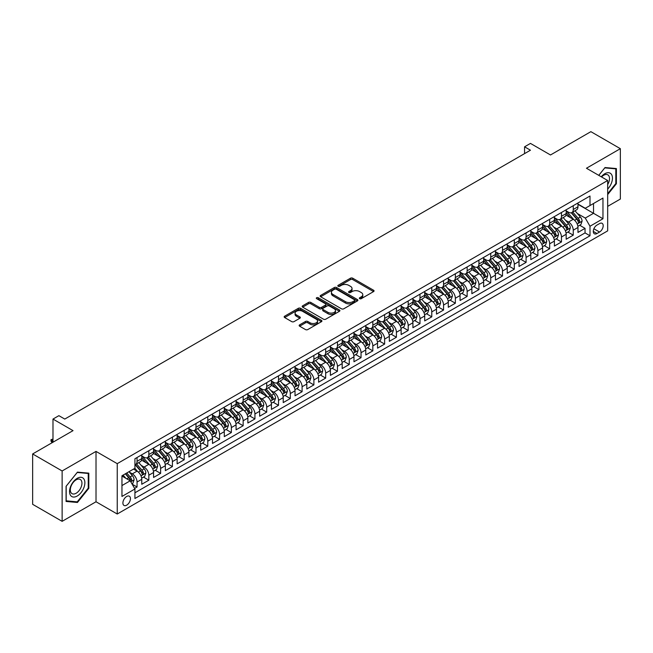<?xml version="1.0" encoding="UTF-8"?>
<svg xmlns="http://www.w3.org/2000/svg" width="653" height="653" viewBox="0 0 653 653"><rect width="100%" height="100%" fill="white"/><g stroke="black" fill="none" stroke-linecap="round" stroke-linejoin="round"><path stroke-width="0.98" d="M359.664 298.682A1.143 0.661 0 0 0 361.28 298.682L373.573 291.581A1.633 0.947 0 0 0 374.055 290.911A1.633 0.947 0 0 0 373.573 290.242L352.751 278.219A1.633 0.947 0 0 0 350.432 278.219L338.14 285.32A1.143 0.661 0 0 0 337.805 285.785A1.143 0.661 0 0 0 338.14 286.251A1.143 0.661 0 0 0 339.756 286.251L341.348 285.337A5.24 3.02 0 0 1 348.751 285.337L350.49 286.341A5.24 3.02 0 0 1 352.024 288.479A5.24 3.02 0 0 1 350.49 290.609L348.898 291.532A1.143 0.661 0 0 0 348.563 291.997A1.143 0.661 0 0 0 348.898 292.471A1.143 0.661 0 0 0 350.522 292.471L352.114 291.548A5.24 3.02 0 0 1 359.517 291.548L361.256 292.552A5.24 3.02 0 0 1 362.782 294.691A5.24 3.02 0 0 1 361.256 296.829L359.664 297.744A1.143 0.661 0 0 0 359.33 298.217A1.143 0.661 0 0 0 359.664 298.682L359.664 297.744M126.674 505.169A5.338 3.077 120 0 0 130.159 500.467A5.338 3.077 120 0 0 129.335 496.198A5.338 3.077 120 0 0 126.674 496.46A5.338 3.077 120 0 0 123.188 501.161A5.338 3.077 120 0 0 124.005 505.438A5.338 3.077 120 0 0 126.674 505.169M299.629 324.851A1.633 0.947 0 0 0 299.156 325.521A1.633 0.947 0 0 0 299.629 326.19L305.473 329.561A1.633 0.947 0 0 0 307.792 329.561L321.447 321.684A1.633 0.947 0 0 0 321.921 321.015A1.633 0.947 0 0 0 321.447 320.345L300.617 308.322A1.633 0.947 0 0 0 298.299 308.322L284.643 316.199A1.633 0.947 0 0 0 284.169 316.868A1.633 0.947 0 0 0 284.643 317.538L291.703 321.611A1.633 0.947 0 0 0 294.021 321.611L299.866 318.24A1.633 0.947 0 0 0 300.339 317.57A1.633 0.947 0 0 0 299.866 316.901L296.364 314.885A4.375 2.53 0 0 1 295.083 313.097A4.375 2.53 0 0 1 297.784 310.763A4.375 2.53 0 0 1 302.551 311.31L316.264 319.227A4.375 2.53 0 0 1 317.546 321.015A4.375 2.53 0 0 1 314.844 323.349A4.375 2.53 0 0 1 310.077 322.802L307.792 321.48A1.633 0.947 0 0 0 305.473 321.48L299.629 324.851L299.629 326.19M607.674 206.364L620.35 199.051L620.35 148.68L590.875 131.661L550.495 154.973L530.456 143.407L524.563 146.811L530.456 150.214L64.778 419.071L58.884 415.667L52.983 419.071L52.983 442.212M62.125 470.968L62.125 521.339L96.015 501.765L96.015 451.403L62.125 470.968L32.65 453.949L73.03 430.637L52.983 419.071M96.015 451.403L117.238 463.654L607.674 180.497L607.674 230.868L117.238 514.017L117.238 463.654M620.35 148.68L586.459 168.245L607.674 180.497M341.462 308.787A1.633 0.947 0 0 0 343.78 308.787L357.436 300.902A1.633 0.947 0 0 0 357.909 300.233A1.633 0.947 0 0 0 357.436 299.564L336.605 287.54A1.633 0.947 0 0 0 334.287 287.54L320.631 295.425A1.633 0.947 0 0 0 320.158 296.095A1.633 0.947 0 0 0 320.631 296.756L341.462 308.787M317.097 298.927A1.143 0.661 0 0 1 318.264 299.09L318.264 297.727L339.438 309.955A1.633 0.947 0 0 1 339.919 310.624A1.633 0.947 0 0 1 339.438 311.293L325.782 319.178A1.633 0.947 0 0 1 323.472 319.178L302.641 307.147L302.641 305.816A1.633 0.947 0 0 0 302.159 306.477A1.633 0.947 0 0 0 302.641 307.147M302.641 305.816L308.485 302.437A1.633 0.947 0 0 1 310.795 302.437L319.244 307.318A1.633 0.947 0 0 0 321.562 307.318L325.439 305.082A1.633 0.947 0 0 0 325.912 304.412A1.633 0.947 0 0 0 325.439 303.743L316.64 298.666A1.143 0.661 0 0 1 316.305 298.192A1.143 0.661 0 0 1 317.015 297.588A1.143 0.661 0 0 1 318.264 297.727M62.125 521.339L32.65 504.32L32.65 453.949M134.6 488.411L137.048 486.999L132.151 484.175M129.367 472.152L132.33 473.858A6.669 3.853 60 0 1 137.048 482.028L141.758 479.31L141.758 484.273L148.835 480.192L143.472 477.098M141.162 465.344L144.117 467.058A6.669 3.853 60 0 1 148.835 475.221L153.553 472.503L153.553 477.465L160.622 473.384L155.259 470.291M152.949 458.537L155.912 460.251A6.669 3.853 60 0 1 160.622 468.413L165.34 465.695L165.34 470.666L172.416 466.577L167.046 463.483M164.736 451.729L167.699 453.443A6.669 3.853 60 0 1 172.416 461.606L177.126 458.888L177.126 463.859L184.203 459.769L178.84 456.676M176.53 444.93L179.485 446.636A6.669 3.853 60 0 1 184.203 454.806L188.921 452.08L188.921 457.051L195.99 452.962L190.627 449.868M188.317 438.122L191.28 439.828A6.669 3.853 60 0 1 195.99 447.999L200.708 445.273L200.708 450.244L207.785 446.162L202.414 443.06M200.104 431.315L203.067 433.021A6.669 3.853 60 0 1 207.785 441.191L212.494 438.465L212.494 443.436L219.571 439.355L214.208 436.253M211.899 424.507L214.853 426.213A6.669 3.853 60 0 1 219.571 434.384L224.289 431.657L224.289 436.628L231.358 432.547L225.995 429.445M223.685 417.7L226.64 419.406A6.669 3.853 60 0 1 231.358 427.576L236.076 424.858L236.076 429.821L243.153 425.74L237.782 422.646M235.472 410.892L238.435 412.606A6.669 3.853 60 0 1 243.153 420.769L247.862 418.051L247.862 423.013L254.939 418.932L249.577 415.839M247.267 404.085L250.221 405.799A6.669 3.853 60 0 1 254.939 413.961L259.657 411.243L259.657 416.214L266.726 412.125L261.363 409.031M259.053 397.277L262.008 398.991A6.669 3.853 60 0 1 266.726 407.154L271.444 404.436L271.444 409.407L278.521 405.317L273.15 402.224M270.84 390.478L273.803 392.184A6.669 3.853 60 0 1 278.521 400.354L283.231 397.628L283.231 402.599L290.307 398.51L284.945 395.416M282.635 383.67L285.59 385.376A6.669 3.853 60 0 1 290.307 393.547L295.025 390.821L295.025 395.791L302.094 391.71L296.731 388.608M294.421 376.863L297.376 378.569A6.669 3.853 60 0 1 302.094 386.739L306.812 384.013L306.812 388.984L313.889 384.903L308.518 381.801M306.208 370.055L309.171 371.761A6.669 3.853 60 0 1 313.889 379.932L318.599 377.205L318.599 382.176L325.676 378.095L320.313 374.993M318.003 363.248L320.958 364.954A6.669 3.853 60 0 1 325.676 373.124L330.394 370.406L330.394 375.369L337.462 371.288L332.099 368.194M329.789 356.44L332.744 358.154A6.669 3.853 60 0 1 337.462 366.317L342.18 363.599L342.18 368.561L349.257 364.48L343.886 361.387M341.576 349.633L344.539 351.347A6.669 3.853 60 0 1 349.257 359.509L353.967 356.791L353.967 361.762L361.044 357.673L355.681 354.579M353.371 342.825L356.326 344.539A6.669 3.853 60 0 1 361.044 352.702L365.762 349.984L365.762 354.954L372.83 350.865L367.468 347.771M365.158 336.026L368.112 337.732A6.669 3.853 60 0 1 372.83 345.902L377.548 343.176L377.548 348.147L384.625 344.058L379.254 340.964M376.944 329.218L379.907 330.924A6.669 3.853 60 0 1 384.625 339.095L389.335 336.368L389.335 341.339L396.412 337.258L391.049 334.156M388.739 322.411L391.694 324.117A6.669 3.853 60 0 1 396.412 332.287L401.13 329.561L401.13 334.532L408.198 330.451L402.836 327.349M400.526 315.603L403.481 317.309A6.669 3.853 60 0 1 408.198 325.48L412.916 322.753L412.916 327.724L419.993 323.643L414.622 320.541M412.312 308.796L415.275 310.502A6.669 3.853 60 0 1 419.993 318.672L424.703 315.954L424.703 320.917L431.78 316.836L426.417 313.742M424.107 301.988L427.062 303.702A6.669 3.853 60 0 1 431.78 311.865L436.498 309.147L436.498 314.109L443.567 310.028L438.204 306.934M435.894 295.18L438.849 296.895A6.669 3.853 60 0 1 443.567 305.057L448.285 302.339L448.285 307.302L455.361 303.221L449.99 300.127M447.68 288.373L450.643 290.087A6.669 3.853 60 0 1 455.361 298.25L460.071 295.531L460.071 300.502L467.148 296.413L461.785 293.319M459.475 281.574L462.43 283.28A6.669 3.853 60 0 1 467.148 291.45L471.866 288.724L471.866 293.695L478.935 289.606L473.572 286.512M471.262 274.766L474.217 276.472A6.669 3.853 60 0 1 478.935 284.643L483.653 281.916L483.653 286.887L490.73 282.806L485.359 279.704M483.049 267.959L486.012 269.665A6.669 3.853 60 0 1 490.73 277.835L495.439 275.109L495.439 280.08L502.516 275.999L497.153 272.897M494.843 261.151L497.798 262.857A6.669 3.853 60 0 1 502.516 271.028L507.234 268.301L507.234 273.272L514.303 269.191L508.94 266.089M506.63 254.344L509.585 256.049A6.669 3.853 60 0 1 514.303 264.22L519.021 261.494L519.021 266.465L526.098 262.384L520.727 259.282M518.417 247.536L521.38 249.242A6.669 3.853 60 0 1 526.098 257.413L530.807 254.694L530.807 259.657L537.884 255.576L532.521 252.482M530.212 240.728L533.166 242.443A6.669 3.853 60 0 1 537.884 250.605L542.602 247.887L542.602 252.85L549.671 248.769L544.308 245.675M541.998 233.921L544.953 235.635A6.669 3.853 60 0 1 549.671 243.798L554.389 241.079L554.389 246.05L561.466 241.961L556.095 238.867M553.785 227.113L556.748 228.828A6.669 3.853 60 0 1 561.466 236.998L566.175 234.272L566.175 239.243L573.252 235.153L573.252 230.191A6.669 3.853 -120 0 0 568.534 222.02L565.58 220.314M567.89 232.06L573.252 235.153M141.758 479.31A6.669 3.853 -120 0 0 137.048 471.14L133.506 469.099M153.553 472.503A6.669 3.853 -120 0 0 148.835 464.332L141.546 460.12M165.34 465.695A6.669 3.853 -120 0 0 160.622 457.524L153.333 453.313M177.126 458.888A6.669 3.853 -120 0 0 172.416 450.717L165.119 446.513M188.921 452.08A6.669 3.853 -120 0 0 184.203 443.909L176.914 439.706M200.708 445.273A6.669 3.853 -120 0 0 195.99 437.11L188.701 432.898M212.494 438.465A6.669 3.853 -120 0 0 207.785 430.303L200.487 426.091M224.289 431.657A6.669 3.853 -120 0 0 219.571 423.495L212.282 419.283M236.076 424.858A6.669 3.853 -120 0 0 231.358 416.687L224.069 412.476M247.862 418.051A6.669 3.853 -120 0 0 243.153 409.88L235.855 405.668M259.657 411.243A6.669 3.853 -120 0 0 254.939 403.072L247.65 398.861M271.444 404.436A6.669 3.853 -120 0 0 266.726 396.265L259.437 392.061M283.231 397.628A6.669 3.853 -120 0 0 278.521 389.457L271.224 385.254M295.025 390.821A6.669 3.853 -120 0 0 290.307 382.658L283.018 378.446M306.812 384.013A6.669 3.853 -120 0 0 302.094 375.85L294.805 371.639M318.599 377.205A6.669 3.853 -120 0 0 313.889 369.043L306.592 364.831M330.394 370.406A6.669 3.853 -120 0 0 325.676 362.235L318.386 358.024M342.18 363.599A6.669 3.853 -120 0 0 337.462 355.428L330.173 351.216M353.967 356.791A6.669 3.853 -120 0 0 349.257 348.62L341.96 344.409M365.762 349.984A6.669 3.853 -120 0 0 361.044 341.813L353.755 337.609M377.548 343.176A6.669 3.853 -120 0 0 372.83 335.005L365.541 330.802M389.335 336.368A6.669 3.853 -120 0 0 384.625 328.198L377.328 323.994M401.13 329.561A6.669 3.853 -120 0 0 396.412 321.398L389.123 317.187M412.916 322.753A6.669 3.853 -120 0 0 408.198 314.591L400.909 310.379M424.703 315.954A6.669 3.853 -120 0 0 419.993 307.783L412.696 303.572M436.498 309.147A6.669 3.853 -120 0 0 431.78 300.976L424.491 296.764M448.285 302.339A6.669 3.853 -120 0 0 443.567 294.168L436.277 289.956M460.071 295.531A6.669 3.853 -120 0 0 455.361 287.361L448.064 283.157M471.866 288.724A6.669 3.853 -120 0 0 467.148 280.553L459.859 276.35M483.653 281.916A6.669 3.853 -120 0 0 478.935 273.746L471.646 269.542M495.439 275.109A6.669 3.853 -120 0 0 490.73 266.946L483.432 262.735M507.234 268.301A6.669 3.853 -120 0 0 502.516 260.139L495.227 255.927M519.021 261.494A6.669 3.853 -120 0 0 514.303 253.331L507.014 249.119M530.807 254.694A6.669 3.853 -120 0 0 526.098 246.524L518.8 242.312M542.602 247.887A6.669 3.853 -120 0 0 537.884 239.716L530.595 235.504M554.389 241.079A6.669 3.853 -120 0 0 549.671 232.909L542.382 228.697M566.175 234.272A6.669 3.853 -120 0 0 561.466 226.101L554.168 221.898M599.544 223.587L596.948 225.081A5.167 2.987 120 0 0 593.569 229.636A5.167 2.987 120 0 0 594.361 233.782A5.167 2.987 120 0 0 596.948 233.521L599.544 232.027A5.167 2.987 120 0 0 602.915 227.473A5.167 2.987 120 0 0 602.123 223.326A5.167 2.987 120 0 0 599.544 223.587M121.956 485.571L130.208 480.804L134.926 488.975L134.926 498.5L589.994 235.766L589.994 226.24L585.276 218.069L577.366 213.507M134.926 488.975L121.956 496.46L121.956 475.768L134.926 468.283L134.926 458.749L589.994 196.022L589.994 205.548L602.964 198.063L602.964 218.755L589.994 226.24M141.758 455.892L144.117 457.255A6.669 3.853 60 0 0 147.456 457.582L152.165 454.863A6.669 3.853 -120 0 0 153.553 451.811L153.553 447.999M153.553 449.084L155.912 450.448A6.669 3.853 60 0 0 159.242 450.774L163.96 448.056A6.669 3.853 -120 0 0 165.34 445.003L165.34 441.191M165.34 442.277L167.699 443.64A6.669 3.853 60 0 0 171.029 443.967L175.747 441.248A6.669 3.853 -120 0 0 177.126 438.196L177.126 434.384M177.126 435.469L179.485 436.833A6.669 3.853 60 0 0 182.824 437.167L187.533 434.441A6.669 3.853 -120 0 0 188.921 431.388L188.921 427.576M188.921 428.67L191.28 430.025A6.669 3.853 60 0 0 194.61 430.36L199.328 427.633A6.669 3.853 -120 0 0 200.708 424.581L200.708 420.769M200.708 421.862L203.067 423.217A6.669 3.853 60 0 0 206.397 423.552L211.115 420.826A6.669 3.853 -120 0 0 212.494 417.773L212.494 413.961M212.494 415.055L214.853 416.418A6.669 3.853 60 0 0 218.192 416.745L222.902 414.018A6.669 3.853 -120 0 0 224.289 410.966L224.289 407.154M224.289 408.247L226.64 409.611A6.669 3.853 60 0 0 229.978 409.937L234.696 407.219A6.669 3.853 -120 0 0 236.076 404.166L236.076 400.354M236.076 401.44L238.435 402.803A6.669 3.853 60 0 0 241.765 403.13L246.483 400.411A6.669 3.853 -120 0 0 247.862 397.359L247.862 393.547M247.862 394.632L250.221 395.996A6.669 3.853 60 0 0 253.56 396.322L258.27 393.604A6.669 3.853 -120 0 0 259.657 390.551L259.657 386.739M259.657 387.825L262.008 389.188A6.669 3.853 60 0 0 265.347 389.514L270.064 386.796A6.669 3.853 -120 0 0 271.444 383.744L271.444 379.932M271.444 381.017L273.803 382.38A6.669 3.853 60 0 0 277.133 382.715L281.851 379.989A6.669 3.853 -120 0 0 283.231 376.936L283.231 373.124M283.231 374.21L285.59 375.573A6.669 3.853 60 0 0 288.928 375.908L293.638 373.181A6.669 3.853 -120 0 0 295.025 370.129L295.025 366.317M295.025 367.41L297.376 368.765A6.669 3.853 60 0 0 300.715 369.1L305.433 366.374A6.669 3.853 -120 0 0 306.812 363.321L306.812 359.509M306.812 360.603L309.171 361.958A6.669 3.853 60 0 0 312.501 362.293L317.219 359.566A6.669 3.853 -120 0 0 318.599 356.514L318.599 352.702M318.599 353.795L320.958 355.159A6.669 3.853 60 0 0 324.296 355.485L329.006 352.767A6.669 3.853 -120 0 0 330.394 349.714L330.394 345.902M330.394 346.988L332.744 348.351A6.669 3.853 60 0 0 336.083 348.678L340.801 345.959A6.669 3.853 -120 0 0 342.18 342.907L342.18 339.095M342.18 340.18L344.539 341.543A6.669 3.853 60 0 0 347.869 341.87L352.587 339.152A6.669 3.853 -120 0 0 353.967 336.099L353.967 332.287M353.967 333.373L356.326 334.736A6.669 3.853 60 0 0 359.664 335.062L364.374 332.344A6.669 3.853 -120 0 0 365.762 329.292L365.762 325.48M365.762 326.565L368.112 327.928A6.669 3.853 60 0 0 371.451 328.263L376.169 325.537A6.669 3.853 -120 0 0 377.548 322.484L377.548 318.672M377.548 319.758L379.907 321.121A6.669 3.853 60 0 0 383.238 321.456L387.955 318.729A6.669 3.853 -120 0 0 389.335 315.677L389.335 311.865M389.335 312.958L391.694 314.313A6.669 3.853 60 0 0 395.032 314.648L399.742 311.922A6.669 3.853 -120 0 0 401.13 308.869L401.13 305.057M401.13 306.151L403.481 307.506A6.669 3.853 60 0 0 406.819 307.841L411.537 305.114A6.669 3.853 -120 0 0 412.916 302.061L412.916 298.25M412.916 299.343L415.275 300.707A6.669 3.853 60 0 0 418.606 301.033L423.324 298.315A6.669 3.853 -120 0 0 424.703 295.254L424.703 291.442M424.703 292.536L427.062 293.899A6.669 3.853 60 0 0 430.4 294.225L435.11 291.507A6.669 3.853 -120 0 0 436.498 288.455L436.498 284.643M436.498 285.728L438.849 287.091A6.669 3.853 60 0 0 442.187 287.418L446.905 284.7A6.669 3.853 -120 0 0 448.285 281.647L448.285 277.835M448.285 278.921L450.643 280.284A6.669 3.853 60 0 0 453.974 280.61L458.692 277.892A6.669 3.853 -120 0 0 460.071 274.84L460.071 271.028M460.071 272.113L462.43 273.476A6.669 3.853 60 0 0 465.769 273.811L470.478 271.085A6.669 3.853 -120 0 0 471.866 268.032L471.866 264.22M471.866 265.306L474.217 266.669A6.669 3.853 60 0 0 477.555 267.004L482.273 264.277A6.669 3.853 -120 0 0 483.653 261.224L483.653 257.413M483.653 258.506L486.012 259.861A6.669 3.853 60 0 0 489.342 260.196L494.06 257.47A6.669 3.853 -120 0 0 495.439 254.417L495.439 250.605M495.439 251.699L497.798 253.054A6.669 3.853 60 0 0 501.137 253.388L505.846 250.662A6.669 3.853 -120 0 0 507.234 247.609L507.234 243.798M507.234 244.891L509.585 246.254A6.669 3.853 60 0 0 512.923 246.581L517.641 243.855A6.669 3.853 -120 0 0 519.021 240.802L519.021 236.99M519.021 238.084L521.38 239.447A6.669 3.853 60 0 0 524.71 239.773L529.428 237.055A6.669 3.853 -120 0 0 530.807 234.003L530.807 230.191M530.807 231.276L533.166 232.639A6.669 3.853 60 0 0 536.505 232.966L541.215 230.248A6.669 3.853 -120 0 0 542.602 227.195L542.602 223.383M542.602 224.469L544.953 225.832A6.669 3.853 60 0 0 548.291 226.158L553.009 223.44A6.669 3.853 -120 0 0 554.389 220.388L554.389 216.576M554.389 217.661L556.748 219.024A6.669 3.853 60 0 0 560.078 219.359L564.796 216.633A6.669 3.853 -120 0 0 566.175 213.58L566.175 209.768M134.926 492.786L585.039 232.909L585.039 228.354L577.97 232.435L577.97 227.464A6.669 3.853 -120 0 0 573.252 219.294L565.963 215.09M566.175 210.854L568.534 212.217A6.669 3.853 -120 0 0 571.873 212.551A6.669 3.853 -120 0 0 573.252 209.499L573.252 205.687M571.873 212.551L576.583 209.825A6.669 3.853 -120 0 0 577.97 206.772L577.97 202.961M137.048 457.524L137.048 461.336A6.669 3.853 60 0 1 135.661 464.389A6.669 3.853 60 0 1 134.926 464.658M135.661 464.389L140.379 461.671A6.669 3.853 -120 0 0 141.758 458.618L141.758 454.806M148.835 450.717L148.835 454.529A6.669 3.853 60 0 1 147.456 457.582M160.622 443.909L160.622 447.721A6.669 3.853 60 0 1 159.242 450.774M172.416 437.102L172.416 440.914A6.669 3.853 60 0 1 171.029 443.967M184.203 430.303L184.203 434.114A6.669 3.853 60 0 1 182.824 437.167M195.99 423.495L195.99 427.307A6.669 3.853 60 0 1 194.61 430.36M207.785 416.687L207.785 420.499A6.669 3.853 60 0 1 206.397 423.552M219.571 409.88L219.571 413.692A6.669 3.853 60 0 1 218.192 416.745M231.358 403.072L231.358 406.884A6.669 3.853 60 0 1 229.978 409.937M243.153 396.265L243.153 400.077A6.669 3.853 60 0 1 241.765 403.13M254.939 389.457L254.939 393.269A6.669 3.853 60 0 1 253.56 396.322M266.726 382.65L266.726 386.462A6.669 3.853 60 0 1 265.347 389.514M278.521 375.85L278.521 379.662A6.669 3.853 60 0 1 277.133 382.715M290.307 369.043L290.307 372.855A6.669 3.853 60 0 1 288.928 375.908M302.094 362.235L302.094 366.047A6.669 3.853 60 0 1 300.715 369.1M313.889 355.428L313.889 359.24A6.669 3.853 60 0 1 312.501 362.293M325.676 348.62L325.676 352.432A6.669 3.853 60 0 1 324.296 355.485M337.462 341.813L337.462 345.625A6.669 3.853 60 0 1 336.083 348.678M349.257 335.005L349.257 338.817A6.669 3.853 60 0 1 347.869 341.87M361.044 328.198L361.044 332.01A6.669 3.853 60 0 1 359.664 335.062M372.83 321.398L372.83 325.21A6.669 3.853 60 0 1 371.451 328.263M384.625 314.591L384.625 318.403A6.669 3.853 60 0 1 383.238 321.456M396.412 307.783L396.412 311.595A6.669 3.853 60 0 1 395.032 314.648M408.198 300.976L408.198 304.788A6.669 3.853 60 0 1 406.819 307.841M419.993 294.168L419.993 297.98A6.669 3.853 60 0 1 418.606 301.033M431.78 287.361L431.78 291.173A6.669 3.853 60 0 1 430.4 294.225M443.567 280.553L443.567 284.365A6.669 3.853 60 0 1 442.187 287.418M455.361 273.746L455.361 277.558A6.669 3.853 60 0 1 453.974 280.61M467.148 266.946L467.148 270.758A6.669 3.853 60 0 1 465.769 273.811M478.935 260.139L478.935 263.951A6.669 3.853 60 0 1 477.555 267.004M490.73 253.331L490.73 257.143A6.669 3.853 60 0 1 489.342 260.196M502.516 246.524L502.516 250.336A6.669 3.853 60 0 1 501.137 253.388M514.303 239.716L514.303 243.528A6.669 3.853 60 0 1 512.923 246.581M526.098 232.909L526.098 236.721A6.669 3.853 60 0 1 524.71 239.773M537.884 226.101L537.884 229.913A6.669 3.853 60 0 1 536.505 232.966M549.671 219.294L549.671 223.106A6.669 3.853 60 0 1 548.291 226.158M561.466 212.494L561.466 216.298A6.669 3.853 60 0 1 560.078 219.359M561.466 236.998L561.466 241.961M549.671 243.798L549.671 248.769M537.884 250.605L537.884 255.576M526.098 257.413L526.098 262.384M514.303 264.22L514.303 269.191M502.516 271.028L502.516 275.999M490.73 277.835L490.73 282.806M478.935 284.643L478.935 289.606M467.148 291.45L467.148 296.413M455.361 298.25L455.361 303.221M443.567 305.057L443.567 310.028M431.78 311.865L431.78 316.836M419.993 318.672L419.993 323.643M408.198 325.48L408.198 330.451M396.412 332.287L396.412 337.258M384.625 339.095L384.625 344.058M372.83 345.902L372.83 350.865M361.044 352.702L361.044 357.673M349.257 359.509L349.257 364.48M337.462 366.317L337.462 371.288M325.676 373.124L325.676 378.095M313.889 379.932L313.889 384.903M302.094 386.739L302.094 391.71M290.307 393.547L290.307 398.51M278.521 400.354L278.521 405.317M266.726 407.154L266.726 412.125M254.939 413.961L254.939 418.932M243.153 420.769L243.153 425.74M231.358 427.576L231.358 432.547M219.571 434.384L219.571 439.355M207.785 441.191L207.785 446.162M195.99 447.999L195.99 452.962M184.203 454.806L184.203 459.769M172.416 461.606L172.416 466.577M160.622 468.413L160.622 473.384M148.835 475.221L148.835 480.192M137.048 482.028L137.048 486.999M130.208 480.804L121.956 476.037M585.276 218.069L593.528 213.311L593.528 203.507L602.964 198.063M577.97 204.324L602.964 218.755M577.97 204.054L585.276 208.274L589.994 205.548M96.015 501.765L117.238 514.017M524.563 146.811L524.563 153.61M579.676 225.252L585.039 228.354M585.039 232.909L589.994 235.766M607.674 194.578L616.399 183.73L616.399 168.556L605.021 167.543L598.752 175.347M66.075 501.455L77.446 502.475L88.824 488.322L88.824 473.147L77.446 472.135L66.075 486.289L66.075 501.455M615.812 183.387L616.399 183.73M88.237 487.979L88.824 488.322M76.246 501.782L77.446 502.475M360.121 298.845L361.256 298.184A5.24 3.02 0 0 0 362.782 296.054L362.782 294.691M352.024 288.479L352.024 289.834A5.24 3.02 0 0 1 350.49 291.973L349.355 292.626M373.557 291.597L352.751 279.582A1.633 0.947 0 0 0 350.432 279.582L338.597 286.414M357.411 300.919L336.605 288.904A1.633 0.947 0 0 0 334.287 288.904L320.656 296.772M354.538 300.698A1.143 0.661 0 0 0 354.873 300.233A1.143 0.661 0 0 0 354.538 299.768L336.254 289.214A1.143 0.661 0 0 0 334.638 289.214L332.957 290.177A5.24 3.02 0 0 0 331.422 292.315A5.24 3.02 0 0 0 332.957 294.454L345.453 301.67A5.24 3.02 0 0 0 352.865 301.67L354.538 300.698L354.538 302.061A1.143 0.661 0 0 0 354.873 301.596L354.873 300.233M331.422 292.315L331.422 293.679A5.24 3.02 0 0 0 332.957 295.817L332.957 294.454M354.538 302.061L352.865 303.033A5.24 3.02 0 0 1 345.453 303.033L332.957 295.817M302.666 307.163L308.485 303.8L308.485 302.437M325.912 304.412L325.912 305.767A1.633 0.947 0 0 1 325.439 306.437L321.562 308.681A1.633 0.947 0 0 1 319.244 308.681L310.795 303.8A1.633 0.947 0 0 0 308.485 303.8M318.264 299.09L339.421 311.301M328.01 312.379A4.375 2.53 0 0 0 332.785 312.926A4.375 2.53 0 0 0 335.487 310.591A4.375 2.53 0 0 0 334.205 308.804L329.373 306.012A1.633 0.947 0 0 0 327.055 306.012L323.178 308.249A1.633 0.947 0 0 0 322.704 308.918A1.633 0.947 0 0 0 323.178 309.587L328.01 312.379L328.01 313.742A4.375 2.53 0 0 0 332.785 314.289A4.375 2.53 0 0 0 335.487 311.954L335.487 310.591M322.704 308.918L322.704 310.281A1.633 0.947 0 0 0 323.178 310.95L323.178 309.587M328.01 313.742L323.178 310.95M317.546 321.015L317.546 322.37A4.375 2.53 0 0 1 314.844 324.712A4.375 2.53 0 0 1 310.077 324.157L307.792 322.843A1.633 0.947 0 0 0 305.473 322.843L299.654 326.206M295.083 313.097L295.083 314.46A4.375 2.53 0 0 0 296.364 316.24L296.364 314.885M299.866 316.901L299.866 318.24L296.364 316.24M321.447 320.345L321.447 321.684L300.617 309.677A1.633 0.947 0 0 0 298.299 309.677L284.667 317.554M577.864 226.297L580.917 224.542L582.092 221.138A4.416 2.555 -120 0 0 580.37 216.984L574.983 210.748M573.905 219.726L567.522 212.331A12.758 7.363 -120 0 0 566.175 210.927M570.404 217.653L566.828 213.515A10.587 6.114 -120 0 0 566.175 212.805M571.269 212.788L576.721 219.098A4.416 2.555 60 0 1 578.297 222.142C578.958 223.032 579.431 222.755 579.709 221.326A4.416 2.555 -120 0 0 578.134 218.282L572.746 212.045M571.587 212.682L577.448 219.465A2.253 1.298 60 0 1 578.011 220.347L579.709 221.326M578.297 222.142L578.615 222.665M607.674 189.101A10.84 6.261 120 0 0 612.31 176.539A10.84 6.261 120 0 0 604.784 173.731A10.84 6.261 120 0 0 601.242 176.783M607.674 184.562A8.203 4.734 120 0 0 607.812 174.849A8.203 4.734 120 0 0 603.715 175.257A8.203 4.734 120 0 0 601.568 176.971M598.777 175.363L604.784 167.878L615.812 168.866L615.812 183.558L607.674 193.68M615.077 168.441L615.812 168.866M83.853 487.758A10.84 6.261 120 0 0 81.045 477.294A10.84 6.261 120 0 0 70.581 486.575A10.84 6.261 120 0 0 73.381 497.047A10.84 6.261 120 0 0 83.853 487.758M81.16 486.999A8.203 4.734 120 0 0 80.246 479.441A8.203 4.734 120 0 0 71.112 486.101A8.203 4.734 120 0 0 72.034 493.652A8.203 4.734 120 0 0 81.16 486.999M66.19 500.884L66.19 486.183L77.217 472.47L88.237 473.458L88.237 488.15L77.217 501.863L66.075 500.81M87.51 473.033L88.237 473.458M566.078 233.105L569.122 231.342L570.306 227.938A4.416 2.555 -120 0 0 568.583 223.791L563.196 217.555M562.119 226.534L555.727 219.139A12.758 7.363 -120 0 0 554.389 217.735M558.617 224.461L555.042 220.322A10.587 6.114 -120 0 0 554.389 219.612M559.482 219.596L564.927 225.905A4.416 2.555 60 0 1 566.502 228.95C567.171 229.832 567.637 229.562 567.922 228.134A4.416 2.555 -120 0 0 566.347 225.089L560.96 218.853M559.801 219.49L565.653 226.273A2.253 1.298 60 0 1 566.224 227.154L567.922 228.134M566.502 228.95L566.828 229.472M554.291 239.912L557.336 238.149L558.511 234.745A4.416 2.555 -120 0 0 556.797 230.599L551.41 224.363M550.324 233.341L543.941 225.946A12.758 7.363 -120 0 0 542.602 224.542M546.822 231.268L543.255 227.13A10.587 6.114 -120 0 0 542.602 226.42M547.687 226.403L553.14 232.713A4.416 2.555 60 0 1 554.715 235.749C555.376 236.639 555.85 236.37 556.127 234.933A4.416 2.555 -120 0 0 554.552 231.897L549.165 225.652M548.014 226.297L553.866 233.08A2.253 1.298 60 0 1 554.43 233.954L556.127 234.933M554.715 235.749L555.034 236.28M542.496 246.72L545.549 244.957L546.724 241.553A4.416 2.555 -120 0 0 545.002 237.406L539.615 231.17M538.537 240.149L532.154 232.754A12.758 7.363 -120 0 0 530.807 231.35M535.036 238.076L531.46 233.937A10.587 6.114 -120 0 0 530.807 233.227M535.901 233.211L541.353 239.512A4.416 2.555 60 0 1 542.929 242.557C543.59 243.447 544.063 243.177 544.341 241.741A4.416 2.555 -120 0 0 542.765 238.696L537.378 232.46M536.219 233.105L542.08 239.88A2.253 1.298 60 0 1 542.643 240.761L544.341 241.741M542.929 242.557L543.247 243.079M530.709 253.527L533.754 251.764L534.938 248.36A4.416 2.555 -120 0 0 533.215 244.214L527.828 237.978M526.751 246.956L520.359 239.561A12.758 7.363 -120 0 0 519.021 238.157M523.249 244.875L519.674 240.745A10.587 6.114 -120 0 0 519.021 240.035M524.114 240.018L529.559 246.32A4.416 2.555 60 0 1 531.134 249.364C531.803 250.254 532.268 249.985 532.554 248.548A4.416 2.555 -120 0 0 530.979 245.504L525.592 239.267M524.432 239.912L530.285 246.687A2.253 1.298 60 0 1 530.856 247.569L532.554 248.548M531.134 249.364L531.46 249.887M518.923 260.327L521.967 258.572L523.143 255.168A4.416 2.555 -120 0 0 521.429 251.021L516.041 244.785M514.956 253.764L508.573 246.369A12.758 7.363 -120 0 0 507.234 244.965M511.454 251.683L507.887 247.552A10.587 6.114 -120 0 0 507.234 246.834M512.319 246.818L517.772 253.127A4.416 2.555 60 0 1 519.347 256.172C520.008 257.062 520.482 256.792 520.759 255.356A4.416 2.555 -120 0 0 519.184 252.311L513.797 246.075M512.646 246.72L518.498 253.495A2.253 1.298 60 0 1 519.062 254.376L520.759 255.356M519.347 256.172L519.666 256.694M507.128 267.134L510.181 265.379L511.356 261.975A4.416 2.555 -120 0 0 509.634 257.829L504.247 251.593M503.169 260.571L496.786 253.168A12.758 7.363 -120 0 0 495.439 251.772M499.667 258.49L496.092 254.352A10.587 6.114 -120 0 0 495.439 253.642M500.533 253.625L505.985 259.935A4.416 2.555 60 0 1 507.561 262.979C508.222 263.869 508.695 263.592 508.973 262.163A4.416 2.555 -120 0 0 507.397 259.119L502.01 252.882M500.851 253.527L506.712 260.302A2.253 1.298 60 0 1 507.275 261.184L508.973 262.163M507.561 262.979L507.879 263.502M495.341 273.942L498.386 272.187L499.569 268.783A4.416 2.555 -120 0 0 497.847 264.628L492.46 258.392M491.382 267.371L484.991 259.976A12.758 7.363 -120 0 0 483.653 258.572M487.881 265.298L484.306 261.159A10.587 6.114 -120 0 0 483.653 260.449M488.746 260.433L494.19 266.742A4.416 2.555 60 0 1 495.766 269.787C496.435 270.677 496.9 270.399 497.186 268.971A4.416 2.555 -120 0 0 495.611 265.926L490.223 259.69M489.064 260.335L494.917 267.11A2.253 1.298 60 0 1 495.488 267.991L497.186 268.971M495.766 269.787L496.092 270.309M483.555 280.749L486.599 278.994L487.775 275.59A4.416 2.555 -120 0 0 486.061 271.436L480.673 265.2M479.588 274.178L473.205 266.783A12.758 7.363 -120 0 0 471.866 265.379M476.086 272.105L472.519 267.967A10.587 6.114 -120 0 0 471.866 267.257M476.951 267.24L482.404 273.55A4.416 2.555 60 0 1 483.979 276.594C484.64 277.484 485.114 277.207 485.391 275.778A4.416 2.555 -120 0 0 483.816 272.734L478.429 266.497M477.278 267.134L483.13 273.917A2.253 1.298 60 0 1 483.693 274.799L485.391 275.778M483.979 276.594L484.297 277.117M471.76 287.557L474.813 285.794L475.988 282.39A4.416 2.555 -120 0 0 474.266 278.243L468.878 272.007M467.801 280.986L461.418 273.591A12.758 7.363 -120 0 0 460.071 272.187M464.299 278.913L460.724 274.774A10.587 6.114 -120 0 0 460.071 274.064M465.165 274.048L470.617 280.357A4.416 2.555 60 0 1 472.192 283.402C472.854 284.284 473.327 284.014 473.605 282.586A4.416 2.555 -120 0 0 472.029 279.541L466.642 273.305M465.483 273.942L471.344 280.725A2.253 1.298 60 0 1 471.907 281.606L473.605 282.586M472.192 283.402L472.511 283.924M459.973 294.364L463.018 292.601L464.201 289.197A4.416 2.555 -120 0 0 462.479 285.051L457.092 278.815M456.014 287.793L449.623 280.398A12.758 7.363 -120 0 0 448.285 278.994M452.513 285.72L448.938 281.582A10.587 6.114 -120 0 0 448.285 280.872M453.378 280.855L458.822 287.165A4.416 2.555 60 0 1 460.398 290.201C461.067 291.091 461.532 290.822 461.818 289.385A4.416 2.555 -120 0 0 460.243 286.349L454.855 280.104M453.696 280.749L459.549 287.532A2.253 1.298 60 0 1 460.12 288.406L461.818 289.385M460.398 290.201L460.724 290.732M448.187 301.172L451.231 299.409L452.407 296.005A4.416 2.555 -120 0 0 450.692 291.858L445.305 285.622M444.22 294.601L437.837 287.206A12.758 7.363 -120 0 0 436.498 285.802M440.718 292.528L437.151 288.389A10.587 6.114 -120 0 0 436.498 287.679M441.583 287.663L447.036 293.964A4.416 2.555 60 0 1 448.611 297.009C449.272 297.899 449.746 297.629 450.023 296.193A4.416 2.555 -120 0 0 448.448 293.148L443.06 286.912M441.91 287.557L447.762 294.332A2.253 1.298 60 0 1 448.325 295.213L450.023 296.193M448.611 297.009L448.929 297.539M436.392 307.979L439.445 306.216L440.62 302.812A4.416 2.555 -120 0 0 438.898 298.666L433.51 292.43M432.433 301.408L426.05 294.013A12.758 7.363 -120 0 0 424.703 292.609M428.931 299.335L425.356 295.197A10.587 6.114 -120 0 0 424.703 294.487M429.796 294.47L435.249 300.772A4.416 2.555 60 0 1 436.824 303.816C437.486 304.706 437.959 304.437 438.236 303A4.416 2.555 -120 0 0 436.661 299.956L431.274 293.719M430.115 294.364L435.975 301.139A2.253 1.298 60 0 1 436.539 302.021L438.236 303M436.824 303.816L437.143 304.339M424.605 314.779L427.65 313.024L428.833 309.62A4.416 2.555 -120 0 0 427.111 305.473L421.724 299.237M420.646 308.216L414.255 300.821A12.758 7.363 -120 0 0 412.916 299.417M417.145 306.135L413.569 302.004A10.587 6.114 -120 0 0 412.916 301.286M418.01 301.27L423.454 307.579A4.416 2.555 60 0 1 425.03 310.624C425.699 311.514 426.164 311.244 426.45 309.808A4.416 2.555 -120 0 0 424.874 306.763L419.487 300.527M418.328 301.172L424.181 307.947A2.253 1.298 60 0 1 424.752 308.828L426.45 309.808M425.03 310.624L425.356 311.146M412.818 321.586L415.863 319.831L417.038 316.427A4.416 2.555 -120 0 0 415.324 312.281L409.937 306.045M408.851 315.024L402.468 307.62A12.758 7.363 -120 0 0 401.13 306.224M405.35 312.942L401.783 308.804A10.587 6.114 -120 0 0 401.13 308.094M406.215 308.077L411.668 314.387A4.416 2.555 60 0 1 413.243 317.431C413.904 318.321 414.377 318.044 414.655 316.615A4.416 2.555 -120 0 0 413.08 313.571L407.692 307.334M406.541 307.979L412.394 314.754A2.253 1.298 60 0 1 412.957 315.636L414.655 316.615M413.243 317.431L413.561 317.954M401.024 328.394L404.076 326.639L405.252 323.235A4.416 2.555 -120 0 0 403.53 319.08L398.142 312.844M397.065 321.823L390.682 314.428A12.758 7.363 -120 0 0 389.335 313.032M393.563 319.75L389.988 315.611A10.587 6.114 -120 0 0 389.335 314.901M394.428 314.885L399.881 321.194A4.416 2.555 60 0 1 401.456 324.239C402.117 325.129 402.591 324.851 402.868 323.423A4.416 2.555 -120 0 0 401.293 320.378L395.906 314.142M394.747 314.787L400.607 321.562A2.253 1.298 60 0 1 401.171 322.443L402.868 323.423M401.456 324.239L401.775 324.761M389.237 335.201L392.282 333.446L393.465 330.043A4.416 2.555 -120 0 0 391.743 325.888L386.356 319.652M385.278 328.63L378.887 321.235A12.758 7.363 -120 0 0 377.548 319.831M381.776 326.557L378.201 322.419A10.587 6.114 -120 0 0 377.548 321.709M382.642 321.692L388.086 328.002A4.416 2.555 60 0 1 389.661 331.047C390.331 331.936 390.796 331.659 391.082 330.23A4.416 2.555 -120 0 0 389.506 327.186L384.119 320.95M382.96 321.586L388.813 328.369A2.253 1.298 60 0 1 389.384 329.251L391.082 330.23M389.661 331.047L389.988 331.569M377.45 342.009L380.495 340.246L381.67 336.842A4.416 2.555 -120 0 0 379.956 332.695L374.569 326.459M373.483 335.438L367.1 328.043A12.758 7.363 -120 0 0 365.762 326.639M369.982 333.365L366.415 329.226A10.587 6.114 -120 0 0 365.762 328.516M370.847 328.5L376.299 334.809A4.416 2.555 60 0 1 377.875 337.854C378.536 338.736 379.009 338.466 379.287 337.038A4.416 2.555 -120 0 0 377.712 333.993L372.324 327.757M371.173 328.394L377.026 335.177A2.253 1.298 60 0 1 377.589 336.058L379.287 337.038M377.875 337.854L378.193 338.376M365.656 348.816L368.708 347.053L369.884 343.649A4.416 2.555 -120 0 0 368.161 339.503L362.774 333.267M361.697 342.245L355.314 334.85A12.758 7.363 -120 0 0 353.967 333.446M358.195 340.172L354.62 336.034A10.587 6.114 -120 0 0 353.967 335.324M359.06 335.307L364.513 341.617A4.416 2.555 60 0 1 366.088 344.653C366.749 345.543 367.223 345.274 367.5 343.837A4.416 2.555 -120 0 0 365.925 340.801L360.538 334.565M359.379 335.201L365.239 341.984A2.253 1.298 60 0 1 365.802 342.858L367.5 343.837M366.088 344.653L366.406 345.184M353.869 355.624L356.913 353.861L358.097 350.457A4.416 2.555 -120 0 0 356.375 346.31L350.988 340.074M349.91 349.053L343.519 341.658A12.758 7.363 -120 0 0 342.18 340.254M346.408 346.98L342.833 342.841A10.587 6.114 -120 0 0 342.18 342.131M347.274 342.115L352.718 348.416A4.416 2.555 60 0 1 354.293 351.461C354.963 352.351 355.428 352.081 355.714 350.645A4.416 2.555 -120 0 0 354.138 347.6L348.751 341.364M347.592 342.009L353.444 348.784A2.253 1.298 60 0 1 354.016 349.665L355.714 350.645M354.293 351.461L354.62 351.991M342.082 362.431L345.127 360.668L346.302 357.264A4.416 2.555 -120 0 0 344.588 353.118L339.201 346.882M338.115 355.861L331.732 348.465A12.758 7.363 -120 0 0 330.394 347.061M334.614 353.787L331.047 349.649A10.587 6.114 -120 0 0 330.394 348.939M335.479 348.922L340.931 355.224A4.416 2.555 60 0 1 342.507 358.268C343.168 359.158 343.641 358.889 343.919 357.452A4.416 2.555 -120 0 0 342.343 354.408L336.956 348.171M335.805 348.816L341.658 355.591A2.253 1.298 60 0 1 342.221 356.473L343.919 357.452M342.507 358.268L342.825 358.791M330.287 369.231L333.34 367.476L334.516 364.072A4.416 2.555 -120 0 0 332.793 359.925L327.406 353.689M326.329 362.668L319.946 355.273A12.758 7.363 -120 0 0 318.599 353.869M322.827 360.587L319.252 356.456A10.587 6.114 -120 0 0 318.599 355.738M323.692 355.722L329.145 362.031A4.416 2.555 60 0 1 330.72 365.076C331.381 365.966 331.855 365.696 332.132 364.26A4.416 2.555 -120 0 0 330.557 361.215L325.17 354.979M324.01 355.624L329.871 362.399A2.253 1.298 60 0 1 330.434 363.28L332.132 364.26M330.72 365.076L331.038 365.598M318.501 376.038L321.545 374.283L322.729 370.88A4.416 2.555 -120 0 0 321.007 366.733L315.619 360.497M314.542 369.476L308.151 362.072A12.758 7.363 -120 0 0 306.812 360.676M311.04 367.394L307.465 363.256A10.587 6.114 -120 0 0 306.812 362.546M311.905 362.529L317.35 368.839A4.416 2.555 60 0 1 318.925 371.884C319.595 372.773 320.06 372.504 320.345 371.067A4.416 2.555 -120 0 0 318.77 368.023L313.383 361.786M312.224 362.431L318.076 369.206A2.253 1.298 60 0 1 318.648 370.088L320.345 371.067M318.925 371.884L319.252 372.406M306.714 382.846L309.759 381.091L310.934 377.687A4.416 2.555 -120 0 0 309.22 373.54L303.833 367.296M302.747 376.275L296.364 368.88A12.758 7.363 -120 0 0 295.025 367.484M299.245 374.202L295.678 370.063A10.587 6.114 -120 0 0 295.025 369.353M300.111 369.337L305.563 375.646A4.416 2.555 60 0 1 307.139 378.691C307.8 379.581 308.273 379.303 308.551 377.875A4.416 2.555 -120 0 0 306.975 374.83L301.588 368.594M300.437 369.239L306.29 376.014A2.253 1.298 60 0 1 306.853 376.895L308.551 377.875M307.139 378.691L307.457 379.213M294.919 389.653L297.972 387.898L299.147 384.495A4.416 2.555 -120 0 0 297.425 380.34L292.038 374.104M290.96 383.082L284.577 375.687A12.758 7.363 -120 0 0 283.231 374.283M287.459 381.009L283.884 376.871A10.587 6.114 -120 0 0 283.231 376.161M288.324 376.144L293.777 382.454A4.416 2.555 60 0 1 295.352 385.499C296.013 386.388 296.486 386.111 296.764 384.682A4.416 2.555 -120 0 0 295.189 381.638L289.801 375.402M288.642 376.038L294.503 382.821A2.253 1.298 60 0 1 295.066 383.703L296.764 384.682M295.352 385.499L295.67 386.021M283.133 396.461L286.177 394.698L287.361 391.294A4.416 2.555 -120 0 0 285.639 387.147L280.251 380.911M279.174 389.89L272.783 382.495A12.758 7.363 -120 0 0 271.444 381.091M275.672 387.817L272.097 383.678A10.587 6.114 -120 0 0 271.444 382.968M276.537 382.952L281.982 389.261A4.416 2.555 60 0 1 283.557 392.306C284.226 393.188 284.692 392.918 284.977 391.49A4.416 2.555 -120 0 0 283.402 388.445L278.015 382.209M276.856 382.846L282.708 389.629A2.253 1.298 60 0 1 283.28 390.51L284.977 391.49M283.557 392.306L283.884 392.828M271.346 403.268L274.391 401.505L275.566 398.101A4.416 2.555 -120 0 0 273.852 393.955L268.465 387.719M267.379 396.697L260.996 389.302A12.758 7.363 -120 0 0 259.657 387.898M263.877 394.624L260.31 390.486A10.587 6.114 -120 0 0 259.657 389.776M264.743 389.759L270.195 396.069A4.416 2.555 60 0 1 271.77 399.114C272.432 399.995 272.905 399.726 273.183 398.289A4.416 2.555 -120 0 0 271.607 395.253L266.22 389.017M265.069 389.653L270.922 396.436A2.253 1.298 60 0 1 271.485 397.31L273.183 398.289M271.77 399.114L272.089 399.636M259.551 410.076L262.604 408.313L263.779 404.909A4.416 2.555 -120 0 0 262.057 400.762L256.67 394.526M255.592 403.505L249.209 396.11A12.758 7.363 -120 0 0 247.862 394.706M252.091 401.432L248.515 397.293A10.587 6.114 -120 0 0 247.862 396.583M252.956 396.567L258.408 402.877A4.416 2.555 60 0 1 259.984 405.913C260.645 406.803 261.118 406.533 261.396 405.097A4.416 2.555 -120 0 0 259.821 402.052L254.433 395.816M253.274 396.461L259.135 403.236A2.253 1.298 60 0 1 259.698 404.117L261.396 405.097M259.984 405.913L260.302 406.444M247.765 416.883L250.809 415.12L251.993 411.716A4.416 2.555 -120 0 0 250.27 407.57L244.883 401.334M243.806 410.313L237.414 402.917A12.758 7.363 -120 0 0 236.076 401.513M240.304 408.239L236.729 404.101A10.587 6.114 -120 0 0 236.076 403.391M241.169 403.374L246.614 409.676A4.416 2.555 60 0 1 248.189 412.72C248.858 413.61 249.324 413.341 249.609 411.904A4.416 2.555 -120 0 0 248.034 408.86L242.647 402.623M241.488 403.268L247.34 410.043A2.253 1.298 60 0 1 247.911 410.925L249.609 411.904M248.189 412.72L248.515 413.243M235.978 423.683L239.022 421.928L240.198 418.524A4.416 2.555 -120 0 0 238.484 414.377L233.097 408.141M232.011 417.12L225.628 409.725A12.758 7.363 -120 0 0 224.289 408.321M228.509 415.039L224.942 410.908A10.587 6.114 -120 0 0 224.289 410.19M229.374 410.174L234.827 416.483A4.416 2.555 60 0 1 236.402 419.528C237.063 420.418 237.537 420.148 237.814 418.712A4.416 2.555 -120 0 0 236.239 415.667L230.852 409.431M229.701 410.076L235.553 416.851A2.253 1.298 60 0 1 236.117 417.732L237.814 418.712M236.402 419.528L236.721 420.05M224.183 430.49L227.236 428.735L228.411 425.332A4.416 2.555 -120 0 0 226.689 421.185L221.302 414.949M220.224 423.928L213.841 416.524A12.758 7.363 -120 0 0 212.494 415.128M216.723 421.846L213.147 417.708A10.587 6.114 -120 0 0 212.494 416.998M217.588 416.981L223.04 423.291A4.416 2.555 60 0 1 224.616 426.336C225.277 427.225 225.75 426.956 226.028 425.519A4.416 2.555 -120 0 0 224.452 422.475L219.065 416.239M217.906 416.883L223.767 423.658A2.253 1.298 60 0 1 224.33 424.54L226.028 425.519M224.616 426.336L224.934 426.858M212.396 437.298L215.441 435.543L216.625 432.139A4.416 2.555 -120 0 0 214.902 427.993L209.515 421.748M208.438 430.727L202.046 423.332A12.758 7.363 -120 0 0 200.708 421.936M204.936 428.654L201.361 424.515A10.587 6.114 -120 0 0 200.708 423.805M205.801 423.789L211.246 430.098A4.416 2.555 60 0 1 212.821 433.143C213.49 434.033 213.955 433.755 214.241 432.327A4.416 2.555 -120 0 0 212.666 429.282L207.279 423.046M206.119 423.691L211.972 430.466A2.253 1.298 60 0 1 212.543 431.347L214.241 432.327M212.821 433.143L213.147 433.665M200.61 444.105L203.654 442.35L204.83 438.947A4.416 2.555 -120 0 0 203.116 434.792L197.728 428.556M196.651 437.534L190.26 430.139A12.758 7.363 -120 0 0 188.921 428.735M193.141 435.461L189.574 431.323A10.587 6.114 -120 0 0 188.921 430.613M194.006 430.596L199.459 436.906A4.416 2.555 60 0 1 201.034 439.951C201.695 440.84 202.169 440.563 202.446 439.134A4.416 2.555 -120 0 0 200.871 436.09L195.484 429.854M194.333 430.49L200.185 437.273A2.253 1.298 60 0 1 200.749 438.155L202.446 439.134M201.034 439.951L201.353 440.473M188.815 450.913L191.868 449.158L193.043 445.754A4.416 2.555 -120 0 0 191.321 441.599L185.934 435.363M184.856 444.342L178.473 436.947A12.758 7.363 -120 0 0 177.126 435.543M181.354 442.269L177.779 438.13A10.587 6.114 -120 0 0 177.126 437.42M182.22 437.404L187.672 443.714A4.416 2.555 60 0 1 189.248 446.758C189.909 447.648 190.382 447.37 190.66 445.942A4.416 2.555 -120 0 0 189.084 442.897L183.697 436.661M182.538 437.298L188.399 444.081A2.253 1.298 60 0 1 188.962 444.962L190.66 445.942M189.248 446.758L189.566 447.281M177.028 457.72L180.073 455.957L181.256 452.553A4.416 2.555 -120 0 0 179.534 448.407L174.147 442.171M173.069 451.15L166.678 443.754A12.758 7.363 -120 0 0 165.34 442.35M169.568 449.076L165.993 444.938A10.587 6.114 -120 0 0 165.34 444.228M170.433 444.211L175.877 450.521A4.416 2.555 60 0 1 177.453 453.566C178.122 454.447 178.587 454.178 178.873 452.741A4.416 2.555 -120 0 0 177.298 449.705L171.91 443.469M170.751 444.105L176.604 450.888A2.253 1.298 60 0 1 177.175 451.762L178.873 452.741M177.453 453.566L177.779 454.088M165.242 464.528L168.286 462.765L169.462 459.361A4.416 2.555 -120 0 0 167.748 455.214L162.36 448.978M161.283 457.957L154.892 450.562A12.758 7.363 -120 0 0 153.553 449.158M157.773 455.884L154.206 451.745A10.587 6.114 -120 0 0 153.553 451.035M158.638 451.019L164.091 457.329A4.416 2.555 60 0 1 165.666 460.365C166.327 461.255 166.801 460.985 167.078 459.549A4.416 2.555 -120 0 0 165.503 456.504L160.116 450.268M158.965 450.913L164.817 457.696A2.253 1.298 60 0 1 165.38 458.569L167.078 459.549M165.666 460.365L165.984 460.896M153.447 471.335L156.5 469.572L157.675 466.169A4.416 2.555 -120 0 0 155.953 462.022L150.565 455.786M149.488 464.765L143.105 457.369A12.758 7.363 -120 0 0 141.758 455.965M145.986 462.691L142.411 458.553A10.587 6.114 -120 0 0 141.758 457.843M146.852 457.826L152.304 464.128A4.416 2.555 60 0 1 153.879 467.173C154.541 468.062 155.014 467.793 155.292 466.356A4.416 2.555 -120 0 0 153.716 463.312L148.329 457.076M147.17 457.72L153.031 464.495A2.253 1.298 60 0 1 153.594 465.377L155.292 466.356M153.879 467.173L154.198 467.695M141.66 478.135L144.705 476.38L145.888 472.976A4.416 2.555 -120 0 0 144.166 468.83L138.779 462.593M137.701 471.572L134.877 468.307M134.2 469.491L133.734 468.96M135.065 464.626L140.509 470.935A4.416 2.555 60 0 1 142.085 473.98C142.754 474.87 143.219 474.6 143.505 473.164A4.416 2.555 -120 0 0 141.93 470.119L136.542 463.883M135.383 464.528L141.236 471.303A2.253 1.298 60 0 1 141.807 472.184L143.505 473.164M142.085 473.98L142.411 474.502M131.914 483.767L132.918 483.187L134.094 479.784A4.416 2.555 -120 0 0 132.379 475.637L128.984 471.711M125.817 478.274L123.091 475.115M122.405 476.298L121.956 475.776M125.327 473.817L128.723 477.743A4.416 2.555 60 0 1 130.298 480.788C130.959 481.677 131.433 481.408 131.71 479.971A4.416 2.555 -120 0 0 130.135 476.927L126.747 473.001M125.605 473.662L129.449 478.11A2.253 1.298 60 0 1 130.012 478.992L131.71 479.971M130.298 480.788L130.616 481.31M52.983 439.763L52.044 440.302L52.983 440.848M50.983 439.689L52.044 440.302L52.044 442.758L50.983 441.053L50.983 439.689L52.983 439.036M132.33 473.858L137.048 471.14M144.117 467.058L148.835 464.332M155.912 460.251L160.622 457.524M167.699 453.443L172.416 450.717M179.485 446.636L184.203 443.909M191.28 439.828L195.99 437.11M203.067 433.021L207.785 430.303M214.853 426.213L219.571 423.495M226.64 419.406L231.358 416.687M238.435 412.606L243.153 409.88M250.221 405.799L254.939 403.072M262.008 398.991L266.726 396.265M273.803 392.184L278.521 389.457M285.59 385.376L290.307 382.658M297.376 378.569L302.094 375.85M309.171 371.761L313.889 369.043M320.958 364.954L325.676 362.235M332.744 358.154L337.462 355.428M344.539 351.347L349.257 348.62M356.326 344.539L361.044 341.813M368.112 337.732L372.83 335.005M379.907 330.924L384.625 328.198M391.694 324.117L396.412 321.398M403.481 317.309L408.198 314.591M415.275 310.502L419.993 307.783M427.062 303.702L431.78 300.976M438.849 296.895L443.567 294.168M450.643 290.087L455.361 287.361M462.43 283.28L467.148 280.553M474.217 276.472L478.935 273.746M486.012 269.665L490.73 266.946M497.798 262.857L502.516 260.139M509.585 256.049L514.303 253.331M521.38 249.242L526.098 246.524M533.166 242.443L537.884 239.716M544.953 235.635L549.671 232.909M556.748 228.828L561.466 226.101M568.534 222.02L573.252 219.294M573.252 209.499L577.97 206.772M137.048 461.336L141.758 458.618M148.835 454.529L153.553 451.811M160.622 447.721L165.34 445.003M172.416 440.914L177.126 438.196M184.203 434.114L188.921 431.388M195.99 427.307L200.708 424.581M207.785 420.499L212.494 417.773M219.571 413.692L224.289 410.966M231.358 406.884L236.076 404.166M243.153 400.077L247.862 397.359M254.939 393.269L259.657 390.551M266.726 386.462L271.444 383.744M278.521 379.662L283.231 376.936M290.307 372.855L295.025 370.129M302.094 366.047L306.812 363.321M313.889 359.24L318.599 356.514M325.676 352.432L330.394 349.714M337.462 345.625L342.18 342.907M349.257 338.817L353.967 336.099M361.044 332.01L365.762 329.292M372.83 325.21L377.548 322.484M384.625 318.403L389.335 315.677M396.412 311.595L401.13 308.869M408.198 304.788L412.916 302.061M419.993 297.98L424.703 295.254M431.78 291.173L436.498 288.455M443.567 284.365L448.285 281.647M455.361 277.558L460.071 274.84M467.148 270.758L471.866 268.032M478.935 263.951L483.653 261.224M490.73 257.143L495.439 254.417M502.516 250.336L507.234 247.609M514.303 243.528L519.021 240.802M526.098 236.721L530.807 234.003M537.884 229.913L542.602 227.195M549.671 223.106L554.389 220.388M561.466 216.298L566.175 213.58M573.252 230.191L577.97 227.464M593.887 228.762L599.544 232.027M593.291 231.415L596.948 233.521M361.256 298.184L361.256 296.829M348.898 292.471L348.898 291.532M350.49 291.973L350.49 290.609M338.14 286.251L338.14 285.32M350.432 279.582L350.432 278.219M352.751 279.582L352.751 278.219M373.573 291.581L373.573 290.242M320.631 296.756L320.631 295.425M334.287 288.904L334.287 287.54M336.605 288.904L336.605 287.54M357.436 300.902L357.436 299.564M345.453 303.033L345.453 301.67M352.865 303.033L352.865 301.67M310.795 303.8L310.795 302.437M319.244 308.681L319.244 307.318M321.562 308.681L321.562 307.318M325.439 306.437L325.439 305.082M339.438 311.293L339.438 309.955M305.473 322.843L305.473 321.48M307.792 322.843L307.792 321.48M310.077 324.157L310.077 322.802M284.643 317.538L284.643 316.199M298.299 309.677L298.299 308.322M300.617 309.677L300.617 308.322M577.195 224.028L582.068 221.22M567.522 212.331L568.126 211.98M578.134 218.282L580.37 216.984M574.607 220.314L576.721 219.098M565.408 230.836L570.273 228.028M555.727 219.139L556.34 218.788M566.347 225.089L568.583 223.791M562.821 227.122L564.927 225.905M553.613 237.643L558.486 234.835M543.941 225.946L544.545 225.595M554.552 231.897L556.797 230.599M551.034 233.929L553.14 232.713M541.827 244.451L546.7 241.643M532.154 232.754L532.758 232.403M542.765 238.696L545.002 237.406M539.239 240.728L541.353 239.512M530.04 251.258L534.905 248.45M520.359 239.561L520.972 239.21M530.979 245.504L533.215 244.214M527.453 247.536L529.559 246.32M518.245 258.066L523.118 255.25M508.573 246.369L509.177 246.018M519.184 252.311L521.429 251.021M515.666 254.344L517.772 253.127M506.459 264.873L511.332 262.057M496.786 253.168L497.39 252.817M507.397 259.119L509.634 257.829M503.871 261.151L505.985 259.935M494.672 271.681L499.537 268.865M484.991 259.976L485.603 259.625M495.611 265.926L497.847 264.628M492.084 267.959L494.19 266.742M482.877 278.48L487.75 275.672M473.205 266.783L473.809 266.432M483.816 272.734L486.061 271.436M480.298 274.766L482.404 273.55M471.091 285.288L475.964 282.48M461.418 273.591L462.022 273.24M472.029 279.541L474.266 278.243M468.503 281.574L470.617 280.357M459.304 292.095L464.169 289.287M449.623 280.398L450.235 280.047M460.243 286.349L462.479 285.051M456.716 288.381L458.822 287.165M447.509 298.903L452.382 296.095M437.837 287.206L438.441 286.855M448.448 293.148L450.692 291.858M444.93 295.189L447.036 293.964M435.722 305.71L440.595 302.902M426.05 294.013L426.654 293.662M436.661 299.956L438.898 298.666M433.135 301.988L435.249 300.772M423.936 312.518L428.801 309.702M414.255 300.821L414.867 300.47M424.874 306.763L427.111 305.473M421.348 308.796L423.454 307.579M412.141 319.325L417.014 316.509M402.468 307.62L403.072 307.269M413.08 313.571L415.324 312.281M409.562 315.603L411.668 314.387M400.354 326.133L405.227 323.317M390.682 314.428L391.286 314.077M401.293 320.378L403.53 319.08M397.767 322.411L399.881 321.194M388.568 332.94L393.433 330.124M378.887 321.235L379.499 320.884M389.506 327.186L391.743 325.888M385.98 329.218L388.086 328.002M376.773 339.74L381.646 336.932M367.1 328.043L367.704 327.692M377.712 333.993L379.956 332.695M374.193 336.026L376.299 334.809M364.986 346.547L369.859 343.739M355.314 334.85L355.918 334.499M365.925 340.801L368.161 339.503M362.399 342.833L364.513 341.617M353.2 353.355L358.064 350.547M343.519 341.658L344.131 341.307M354.138 347.6L356.375 346.31M350.612 349.641L352.718 348.416M341.405 360.162L346.278 357.354M331.732 348.465L332.336 348.114M342.343 354.408L344.588 353.118M338.825 356.44L340.931 355.224M329.618 366.97L334.491 364.154M319.946 355.273L320.55 354.922M330.557 361.215L332.793 359.925M327.031 363.248L329.145 362.031M317.831 373.777L322.696 370.961M308.151 362.072L308.763 361.721M318.77 368.023L321.007 366.733M315.244 370.055L317.35 368.839M306.037 380.585L310.91 377.769M296.364 368.88L296.968 368.529M306.975 374.83L309.22 373.54M303.457 376.863L305.563 375.646M294.25 387.392L299.123 384.576M284.577 375.687L285.181 375.336M295.189 381.638L297.425 380.34M291.662 383.67L293.777 382.454M282.463 394.192L287.328 391.384M272.783 382.495L273.395 382.144M283.402 388.445L285.639 387.147M279.876 390.478L281.982 389.261M270.669 400.999L275.542 398.191M260.996 389.302L261.6 388.951M271.607 395.253L273.852 393.955M268.089 397.285L270.195 396.069M258.882 407.807L263.755 404.999M249.209 396.11L249.813 395.759M259.821 402.052L262.057 400.762M256.294 404.093L258.408 402.877M247.095 414.614L251.96 411.806M237.414 402.917L238.027 402.566M248.034 408.86L250.27 407.57M244.508 410.892L246.614 409.676M235.3 421.422L240.173 418.606M225.628 409.725L226.232 409.374M236.239 415.667L238.484 414.377M232.721 417.7L234.827 416.483M223.514 428.229L228.387 425.413M213.841 416.524L214.445 416.181M224.452 422.475L226.689 421.185M220.926 424.507L223.04 423.291M211.727 435.037L216.592 432.221M202.046 423.332L202.659 422.981M212.666 429.282L214.902 427.993M209.14 431.315L211.246 430.098M199.932 441.844L204.805 439.028M190.26 430.139L190.864 429.788M200.871 436.09L203.116 434.792M197.353 438.122L199.459 436.906M188.146 448.644L193.019 445.836M178.473 436.947L179.077 436.596M189.084 442.897L191.321 441.599M185.558 444.93L187.672 443.714M176.359 455.451L181.224 452.643M166.678 443.754L167.29 443.403M177.298 449.705L179.534 448.407M173.771 451.737L175.877 450.521M164.564 462.259L169.437 459.451M154.892 450.562L155.496 450.211M165.503 456.504L167.748 455.214M161.985 458.545L164.091 457.329M152.778 469.066L157.651 466.258M143.105 457.369L143.709 457.018M153.716 463.312L155.953 462.022M150.19 465.344L152.304 464.128M140.991 475.874L145.856 473.058M141.93 470.119L144.166 468.83M138.403 472.152L140.509 470.935M130.763 481.775L134.069 479.865M130.135 476.927L132.379 475.637M126.813 478.845L128.723 477.743"/></g></svg>
